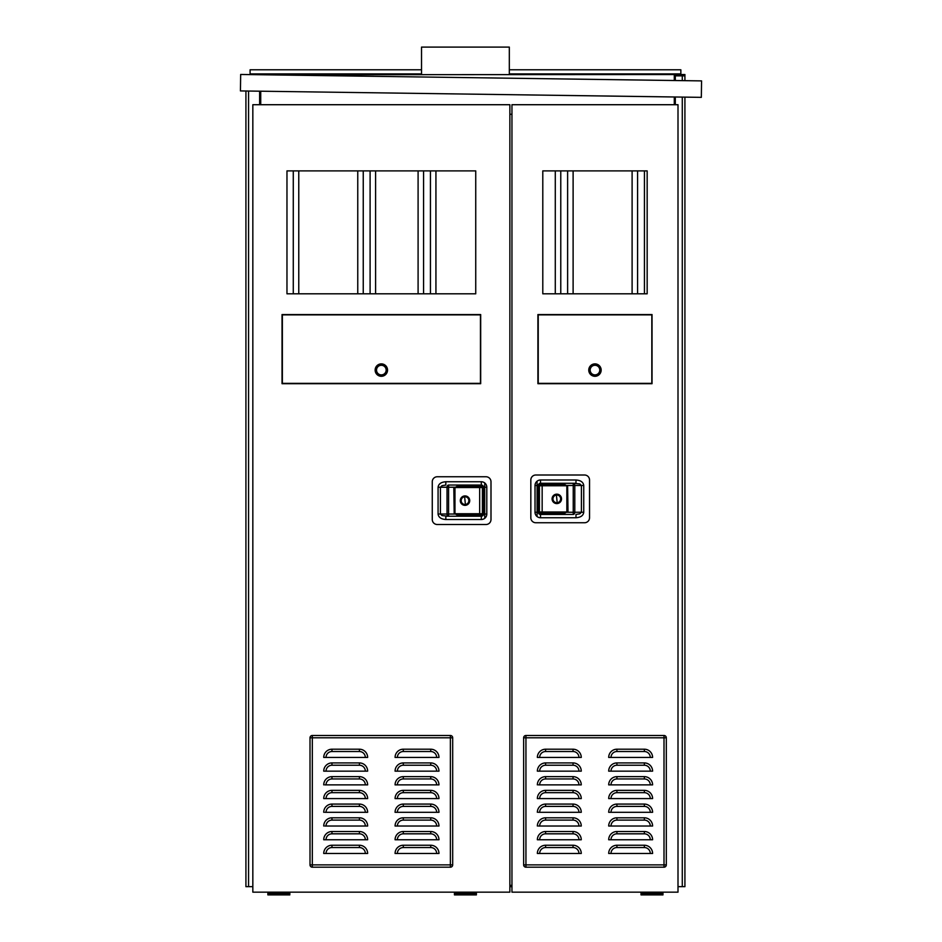 <?xml version="1.0" encoding="UTF-8"?>
<svg xmlns="http://www.w3.org/2000/svg" width="942" height="942" viewBox="0 0 942 942"><rect width="100%" height="100%" fill="white"/><g stroke="black" fill="none" stroke-linecap="round" stroke-linejoin="round"><path stroke-width="1.41" d="M511.953 885.35L509.869 885.35M511.953 886.669L509.869 886.669M684.916 97.132L684.916 886.669L678.004 886.669M252.833 886.669L245.921 886.669L245.921 90.997M662.968 892.156L662.968 894.9L641.019 894.9L641.019 892.156M269.188 892.156L269.188 893.581L288.511 893.581L288.511 892.156M289.818 892.156L289.818 894.9L267.869 894.9L267.869 892.156M455.763 892.156L455.763 893.581L475.074 893.581L475.074 892.156M476.393 892.156L476.393 894.9L454.444 894.9L454.444 892.156M642.338 892.156L642.338 893.581L661.649 893.581L661.649 892.156M674.295 80.517L674.295 74.536L684.916 74.536L684.916 80.671M674.295 96.979L674.295 104.715M675.308 80.529L675.308 75.855L684.916 75.855L684.916 74.536L260.722 74.748M260.722 91.209L260.722 104.715M357.76 293.81L357.76 170.891M375.587 293.81L375.587 170.891M370.1 293.81L370.1 170.891M363.247 293.81L363.247 170.891M298.767 293.81L298.767 170.891M293.28 293.81L293.28 170.891M418.095 293.81L418.095 170.891M435.934 293.81L435.934 170.891M430.447 293.81L430.447 170.891M423.582 293.81L423.582 170.891M555.285 293.81L555.285 170.891M573.113 293.81L573.113 170.891M567.626 293.81L567.626 170.891M560.773 293.81L560.773 170.891M632.106 293.81L632.106 170.891M644.446 293.81L644.446 170.891M637.593 293.81L637.593 170.891M509.316 74.536L509.316 47.1L421.521 47.1L421.521 74.536M511.953 114.265L509.869 114.265M259.627 104.715L259.627 91.186M675.308 96.991L675.308 104.715M397.865 74.536L397.865 73.9M254.105 74.536L254.105 73.9M526.719 74.536L526.719 73.9M403.8 74.536L403.8 73.9M532.642 74.536L532.642 73.9M676.733 74.536L676.733 73.9M421.521 73.9L250.089 73.9L250.089 69.79L421.521 69.79M509.316 69.79L680.854 69.79L680.854 73.9L509.316 73.9M252.833 892.156L509.869 892.156L509.869 104.715L252.833 104.715L252.833 892.156M475.734 170.891L475.734 293.81L286.969 293.81L286.969 170.891L475.734 170.891M480.679 314.557L480.679 383.7L282.035 383.7L282.035 314.557L480.679 314.557M484.73 482.952L484.73 518.312M480.455 314.887L480.455 383.37L282.365 383.37L282.365 314.887L480.455 314.887M511.953 892.156L678.004 892.156L678.004 104.715L511.953 104.715L511.953 892.156M647.166 170.891L647.166 293.81L542.792 293.81L542.792 170.891L647.166 170.891M652.041 314.557L652.041 383.7L537.906 383.7L537.906 314.557L652.041 314.557M537.081 516.557L537.081 481.197M651.829 314.887L651.829 383.37L538.235 383.37L538.235 314.887L651.829 314.887M530.829 517.747A4.993 4.993 0 0 0 535.821 522.751L584.546 522.751A4.993 4.993 0 0 0 589.539 517.747L589.539 479.996A4.993 4.993 0 0 0 584.546 475.003L535.821 475.003A4.993 4.993 0 0 0 530.829 479.996L530.829 517.747M579.825 513.814L581.414 512.26L574.797 512.26L574.797 485.483A2.19 1.554 90 0 0 574.337 483.929A2.19 1.554 90 0 0 573.242 483.293L540.508 483.293L575.986 483.293L575.986 479.996C580.696 480.326 583.286 482.151 583.746 485.483L583.746 512.26C583.286 515.604 580.696 517.429 575.986 517.747L575.986 514.462L579.825 513.814M540.508 479.996A5.487 5.487 0 0 0 535.021 485.483L535.021 512.26A5.487 5.487 0 0 0 540.508 517.747L540.508 514.462L573.242 514.462A2.19 1.554 90 0 0 574.337 513.814A2.19 1.554 90 0 0 574.797 512.26L573.242 512.26L573.242 514.462L540.508 514.462A2.19 2.19 0 0 1 538.318 512.26L538.318 485.483A2.19 2.19 0 0 1 540.508 483.293A2.19 2.19 0 0 0 538.954 483.929A2.19 2.19 0 0 1 540.508 483.293L540.508 479.996L575.986 479.996M566.801 485.483L581.414 485.483L579.825 483.929L573.242 483.293L573.242 512.26L566.801 512.26M539.413 485.766L566.848 485.766L564.47 484.388L540.779 484.388A1.378 1.378 0 0 0 539.413 485.766L539.413 511.989A1.378 1.378 0 0 0 540.779 513.366L564.47 513.366L566.848 511.989L542.156 511.989L542.156 484.388M567.614 485.766L568.014 511.989L566.848 511.989L566.848 485.766L567.614 485.766L567.614 511.989M552.083 498.871A4.722 4.722 0 0 0 556.804 503.593A4.722 4.722 0 0 0 561.526 498.871A4.722 4.722 0 0 0 556.804 494.161A4.722 4.722 0 0 0 552.083 498.871M560.867 498.871A4.062 4.062 0 0 0 556.804 494.821A4.062 4.062 0 0 0 552.742 498.871A4.062 4.062 0 0 0 556.804 502.934A4.062 4.062 0 0 0 560.867 498.871M552.966 498.871A3.839 3.839 0 0 0 556.804 502.722A3.839 3.839 0 0 0 560.643 498.871A3.839 3.839 0 0 0 556.804 495.033A3.839 3.839 0 0 0 552.966 498.871M557.075 501.509L556.545 496.246L557.075 501.509M490.994 481.751A4.993 4.993 0 0 0 486.001 476.758L437.265 476.758A4.993 4.993 0 0 0 432.272 481.751L432.272 519.513A4.993 4.993 0 0 0 437.265 524.506L486.001 524.506A4.993 4.993 0 0 0 490.994 519.513L490.994 481.751M441.998 485.695L440.409 487.238L447.026 487.238L447.026 514.026A2.19 1.554 -90 0 0 447.485 515.568A2.19 1.554 -90 0 0 448.58 516.216L481.315 516.216L445.837 516.216L445.837 519.513C441.127 519.183 438.536 517.358 438.077 514.026L438.077 487.238C438.536 483.905 441.127 482.08 445.837 481.751L445.837 485.048L441.998 485.695M481.315 519.513A5.487 5.487 0 0 0 486.802 514.026L486.802 487.238A5.487 5.487 0 0 0 481.315 481.751L481.315 485.048L448.58 485.048A2.19 1.554 -90 0 0 447.485 485.695A2.19 1.554 -90 0 0 447.026 487.238L448.58 487.238L448.58 485.048L481.315 485.048A2.19 2.19 0 0 1 483.505 487.238L483.505 514.026A2.19 2.19 0 0 1 481.315 516.216A2.19 2.19 0 0 0 482.857 515.568A2.19 2.19 0 0 1 481.315 516.216L481.315 519.513L445.837 519.513M455.021 514.026L440.409 514.026L441.998 515.568L448.58 516.216L448.58 487.238L455.021 487.238M486.802 514.026L483.505 514.026L483.505 487.238L486.802 487.238M482.41 513.743L454.974 513.743L457.353 515.121L481.032 515.121A1.378 1.378 0 0 0 482.41 513.743L482.41 487.52A1.378 1.378 0 0 0 481.032 486.143L457.353 486.143L454.974 487.52L479.666 487.52L479.666 515.121M454.197 513.743L453.808 487.52L454.974 487.52L454.974 513.743L454.197 513.743L454.197 487.52M469.728 500.638A4.722 4.722 0 0 0 465.018 495.916A4.722 4.722 0 0 0 460.297 500.638A4.722 4.722 0 0 0 465.018 505.348A4.722 4.722 0 0 0 469.728 500.638M460.956 500.638A4.062 4.062 0 0 0 465.018 504.688A4.062 4.062 0 0 0 469.069 500.638A4.062 4.062 0 0 0 465.018 496.575A4.062 4.062 0 0 0 460.956 500.638M468.857 500.638A3.839 3.839 0 0 0 465.018 496.787A3.839 3.839 0 0 0 461.168 500.638A3.839 3.839 0 0 0 465.018 504.476A3.839 3.839 0 0 0 468.857 500.638M464.747 498L465.277 503.263L464.747 498M326.038 853.476L323.73 853.476A8.231 8.231 0 0 1 331.961 845.245L359.408 845.245A8.231 8.231 0 0 1 367.639 853.476L326.038 853.476A5.923 5.923 0 0 1 331.961 847.541L359.408 847.541L359.408 845.245L331.961 845.245L331.961 847.541M403.306 833.823L403.306 831.515L430.741 831.515L403.306 831.515A8.231 8.231 0 0 0 395.075 839.758L436.664 839.758A5.923 5.923 0 0 0 430.741 833.823L403.306 833.823A5.923 5.923 0 0 0 397.371 839.758M326.038 839.758A5.923 5.923 0 0 1 331.961 833.823L331.961 831.515L359.408 831.515A8.231 8.231 0 0 1 367.639 839.758A8.231 8.231 0 0 0 359.408 831.515A8.231 8.231 0 0 1 367.639 839.758L323.73 839.758A8.231 8.231 0 0 1 331.961 831.515A8.231 8.231 0 0 0 323.73 839.758M403.306 820.105L403.306 817.797L430.741 817.797L403.306 817.797A8.231 8.231 0 0 0 395.075 826.028L436.664 826.028A5.923 5.923 0 0 0 430.741 820.105L403.306 820.105A5.923 5.923 0 0 0 397.371 826.028M326.038 826.028A5.923 5.923 0 0 1 331.961 820.105L359.408 820.105L359.408 817.797A8.231 8.231 0 0 1 367.639 826.028A8.231 8.231 0 0 0 359.408 817.797L331.961 817.797L359.408 817.797A8.231 8.231 0 0 1 367.639 826.028L324.884 826.028M403.306 806.387L403.306 804.079L430.741 804.079L403.306 804.079A8.231 8.231 0 0 0 395.075 812.31L436.664 812.31A5.923 5.923 0 0 0 430.741 806.387L403.306 806.387A5.923 5.923 0 0 0 397.371 812.31M326.038 812.31A5.923 5.923 0 0 1 331.961 806.387L359.408 806.387L359.408 804.079A8.231 8.231 0 0 1 367.639 812.31A8.231 8.231 0 0 0 359.408 804.079L331.961 804.079L359.408 804.079A8.231 8.231 0 0 1 367.639 812.31L324.884 812.31M438.972 798.592A8.231 8.231 0 0 0 430.741 790.362A8.231 8.231 0 0 1 438.972 798.592L397.371 798.592A5.923 5.923 0 0 1 403.306 792.669L403.306 790.362L430.741 790.362L403.306 790.362A8.231 8.231 0 0 0 395.075 798.592L396.229 798.592M326.038 798.592A5.923 5.923 0 0 1 331.961 792.669L359.408 792.669L359.408 790.362A8.231 8.231 0 0 1 367.639 798.592A8.231 8.231 0 0 0 359.408 790.362A8.231 8.231 0 0 1 367.639 798.592L323.73 798.592A8.231 8.231 0 0 1 331.961 790.362L359.408 790.362L331.961 790.362A8.231 8.231 0 0 0 323.73 798.592M438.972 784.874A8.231 8.231 0 0 0 430.741 776.644A8.231 8.231 0 0 1 438.972 784.874L397.371 784.874A5.923 5.923 0 0 1 403.306 778.952L403.306 776.644L430.741 776.644L403.306 776.644A8.231 8.231 0 0 0 395.075 784.874L396.229 784.874M326.038 784.874A5.923 5.923 0 0 1 331.961 778.952L359.408 778.952L359.408 776.644A8.231 8.231 0 0 1 367.639 784.874A8.231 8.231 0 0 0 359.408 776.644L331.961 776.644L359.408 776.644A8.231 8.231 0 0 1 367.639 784.874L324.884 784.874M403.306 765.234L403.306 762.926L430.741 762.926L403.306 762.926A8.231 8.231 0 0 0 395.075 771.157L436.664 771.157A5.923 5.923 0 0 0 430.741 765.234L403.306 765.234A5.923 5.923 0 0 0 397.371 771.157M326.038 771.157A5.923 5.923 0 0 1 331.961 765.234L359.408 765.234L359.408 762.926A8.231 8.231 0 0 1 367.639 771.157A8.231 8.231 0 0 0 359.408 762.926A8.231 8.231 0 0 1 367.639 771.157L323.73 771.157A8.231 8.231 0 0 1 331.961 762.926L359.408 762.926L331.961 762.926A8.231 8.231 0 0 0 323.73 771.157M397.371 757.439A5.923 5.923 0 0 1 403.306 751.516L430.741 751.516L430.741 749.208A8.231 8.231 0 0 1 438.972 757.439A8.231 8.231 0 0 0 430.741 749.208A8.231 8.231 0 0 1 438.972 757.439L395.075 757.439A8.231 8.231 0 0 1 403.306 749.208L430.741 749.208L403.306 749.208A8.231 8.231 0 0 0 395.075 757.439M326.038 757.439A5.923 5.923 0 0 1 331.961 751.516L359.408 751.516L359.408 749.208A8.231 8.231 0 0 1 367.639 757.439A8.231 8.231 0 0 0 359.408 749.208A8.231 8.231 0 0 1 367.639 757.439L323.73 757.439A8.231 8.231 0 0 1 331.961 749.208L359.408 749.208L331.961 749.208A8.231 8.231 0 0 0 323.73 757.439M403.306 847.541L403.306 845.245L430.741 845.245L403.306 845.245A8.231 8.231 0 0 0 395.075 853.476L436.664 853.476A5.923 5.923 0 0 0 430.741 847.541L403.306 847.541A5.923 5.923 0 0 0 397.371 853.476M438.972 853.476A8.231 8.231 0 0 0 430.741 845.245A8.231 8.231 0 0 1 438.972 853.476L436.664 853.476M367.639 853.476A8.231 8.231 0 0 0 359.408 845.245A8.231 8.231 0 0 1 367.639 853.476M438.972 839.758A8.231 8.231 0 0 0 430.741 831.515A8.231 8.231 0 0 1 438.972 839.758L436.664 839.758M438.972 826.028A8.231 8.231 0 0 0 430.741 817.797A8.231 8.231 0 0 1 438.972 826.028L436.664 826.028M331.961 817.797A8.231 8.231 0 0 0 323.73 826.028A8.231 8.231 0 0 1 331.961 817.797L331.961 820.105M438.972 812.31A8.231 8.231 0 0 0 430.741 804.079A8.231 8.231 0 0 1 438.972 812.31L436.664 812.31M331.961 804.079A8.231 8.231 0 0 0 323.73 812.31A8.231 8.231 0 0 1 331.961 804.079L331.961 806.387M397.371 798.592L395.075 798.592A8.231 8.231 0 0 1 403.306 790.362M397.371 784.874L395.075 784.874A8.231 8.231 0 0 1 403.306 776.644M331.961 776.644A8.231 8.231 0 0 0 323.73 784.874A8.231 8.231 0 0 1 331.961 776.644L331.961 778.952M438.972 771.157A8.231 8.231 0 0 0 430.741 762.926A8.231 8.231 0 0 1 438.972 771.157L436.664 771.157M450.382 735.49L312.32 735.49A2.308 2.308 0 0 0 310.012 737.798L310.012 864.886A2.308 2.308 0 0 0 312.32 867.193L450.382 867.193A2.308 2.308 0 0 0 452.69 864.886L452.69 737.798A2.308 2.308 0 0 0 450.382 735.49L450.382 864.886L312.32 864.886L312.32 737.798L452.69 737.798A2.308 2.308 0 0 0 450.382 735.49M539.66 853.476L537.364 853.476A8.231 8.231 0 0 1 545.595 845.245L573.03 845.245A8.231 8.231 0 0 1 581.261 853.476L539.66 853.476A5.923 5.923 0 0 1 545.595 847.541L573.03 847.541L573.03 845.245L545.595 845.245L545.595 847.541M616.928 833.823L616.928 831.515L644.363 831.515L616.928 831.515A8.231 8.231 0 0 0 608.697 839.758A8.231 8.231 0 0 1 616.928 831.515A8.231 8.231 0 0 0 608.697 839.758L650.286 839.758A5.923 5.923 0 0 0 644.363 833.823L616.928 833.823A5.923 5.923 0 0 0 611.005 839.758M539.66 839.758A5.923 5.923 0 0 1 545.595 833.823L545.595 831.515L573.03 831.515A8.231 8.231 0 0 1 581.261 839.758A8.231 8.231 0 0 0 573.03 831.515A8.231 8.231 0 0 1 581.261 839.758L537.364 839.758A8.231 8.231 0 0 1 545.595 831.515A8.231 8.231 0 0 0 537.364 839.758M616.928 820.105L616.928 817.797L644.363 817.797L616.928 817.797A8.231 8.231 0 0 0 608.697 826.028A8.231 8.231 0 0 1 616.928 817.797A8.231 8.231 0 0 0 608.697 826.028L650.286 826.028A5.923 5.923 0 0 0 644.363 820.105L616.928 820.105A5.923 5.923 0 0 0 611.005 826.028M539.66 826.028A5.923 5.923 0 0 1 545.595 820.105L573.03 820.105L573.03 817.797A8.231 8.231 0 0 1 581.261 826.028A8.231 8.231 0 0 0 573.03 817.797L545.595 817.797L573.03 817.797A8.231 8.231 0 0 1 581.261 826.028L538.506 826.028M616.928 806.387L644.363 806.387L644.363 804.079A8.231 8.231 0 0 1 652.594 812.31A8.231 8.231 0 0 0 644.363 804.079A8.231 8.231 0 0 1 652.594 812.31L608.697 812.31A8.231 8.231 0 0 1 616.928 804.079L644.363 804.079L616.928 804.079A8.231 8.231 0 0 0 608.697 812.31A8.231 8.231 0 0 1 616.928 804.079L616.928 806.387A5.923 5.923 0 0 0 611.005 812.31M539.66 812.31A5.923 5.923 0 0 1 545.595 806.387L573.03 806.387L573.03 804.079A8.231 8.231 0 0 1 581.261 812.31A8.231 8.231 0 0 0 573.03 804.079L545.595 804.079L573.03 804.079A8.231 8.231 0 0 1 581.261 812.31L538.506 812.31M611.005 798.592A5.923 5.923 0 0 1 616.928 792.669L644.363 792.669L644.363 790.362A8.231 8.231 0 0 1 652.594 798.592A8.231 8.231 0 0 0 644.363 790.362A8.231 8.231 0 0 1 652.594 798.592L608.697 798.592A8.231 8.231 0 0 1 616.928 790.362L644.363 790.362L616.928 790.362A8.231 8.231 0 0 0 608.697 798.592L609.851 798.592M539.66 798.592A5.923 5.923 0 0 1 545.595 792.669L573.03 792.669L573.03 790.362A8.231 8.231 0 0 1 581.261 798.592A8.231 8.231 0 0 0 573.03 790.362A8.231 8.231 0 0 1 581.261 798.592L537.364 798.592A8.231 8.231 0 0 1 545.595 790.362L573.03 790.362L545.595 790.362A8.231 8.231 0 0 0 537.364 798.592M611.005 784.874A5.923 5.923 0 0 1 616.928 778.952L644.363 778.952L644.363 776.644A8.231 8.231 0 0 1 652.594 784.874A8.231 8.231 0 0 0 644.363 776.644A8.231 8.231 0 0 1 652.594 784.874L608.697 784.874A8.231 8.231 0 0 1 616.928 776.644L644.363 776.644L616.928 776.644A8.231 8.231 0 0 0 608.697 784.874L609.851 784.874M539.66 784.874A5.923 5.923 0 0 1 545.595 778.952L573.03 778.952L573.03 776.644A8.231 8.231 0 0 1 581.261 784.874A8.231 8.231 0 0 0 573.03 776.644L545.595 776.644L573.03 776.644A8.231 8.231 0 0 1 581.261 784.874L538.506 784.874M616.928 765.234L644.363 765.234L644.363 762.926A8.231 8.231 0 0 1 652.594 771.157A8.231 8.231 0 0 0 644.363 762.926A8.231 8.231 0 0 1 652.594 771.157L608.697 771.157A8.231 8.231 0 0 1 616.928 762.926L644.363 762.926L616.928 762.926A8.231 8.231 0 0 0 608.697 771.157A8.231 8.231 0 0 1 616.928 762.926L616.928 765.234A5.923 5.923 0 0 0 611.005 771.157M539.66 771.157A5.923 5.923 0 0 1 545.595 765.234L573.03 765.234L573.03 762.926A8.231 8.231 0 0 1 581.261 771.157A8.231 8.231 0 0 0 573.03 762.926A8.231 8.231 0 0 1 581.261 771.157L537.364 771.157A8.231 8.231 0 0 1 545.595 762.926L573.03 762.926L545.595 762.926A8.231 8.231 0 0 0 537.364 771.157M616.928 751.516L644.363 751.516L644.363 749.208A8.231 8.231 0 0 1 652.594 757.439A8.231 8.231 0 0 0 644.363 749.208A8.231 8.231 0 0 1 652.594 757.439L608.697 757.439A8.231 8.231 0 0 1 616.928 749.208L644.363 749.208L616.928 749.208A8.231 8.231 0 0 0 608.697 757.439A8.231 8.231 0 0 1 616.928 749.208L616.928 751.516A5.923 5.923 0 0 0 611.005 757.439M539.66 757.439A5.923 5.923 0 0 1 545.595 751.516L573.03 751.516L573.03 749.208A8.231 8.231 0 0 1 581.261 757.439A8.231 8.231 0 0 0 573.03 749.208A8.231 8.231 0 0 1 581.261 757.439L537.364 757.439A8.231 8.231 0 0 1 545.595 749.208L573.03 749.208L545.595 749.208A8.231 8.231 0 0 0 537.364 757.439M616.928 847.541L644.363 847.541L644.363 845.245A8.231 8.231 0 0 1 652.594 853.476A8.231 8.231 0 0 0 644.363 845.245A8.231 8.231 0 0 1 652.594 853.476L608.697 853.476A8.231 8.231 0 0 1 616.928 845.245L644.363 845.245L616.928 845.245A8.231 8.231 0 0 0 608.697 853.476A8.231 8.231 0 0 1 616.928 845.245L616.928 847.541A5.923 5.923 0 0 0 611.005 853.476M581.261 853.476A8.231 8.231 0 0 0 573.03 845.245A8.231 8.231 0 0 1 581.261 853.476M652.594 839.758A8.231 8.231 0 0 0 644.363 831.515A8.231 8.231 0 0 1 652.594 839.758L650.286 839.758M652.594 826.028A8.231 8.231 0 0 0 644.363 817.797A8.231 8.231 0 0 1 652.594 826.028L650.286 826.028M545.595 817.797A8.231 8.231 0 0 0 537.364 826.028A8.231 8.231 0 0 1 545.595 817.797L545.595 820.105M545.595 804.079A8.231 8.231 0 0 0 537.364 812.31A8.231 8.231 0 0 1 545.595 804.079L545.595 806.387M545.595 776.644A8.231 8.231 0 0 0 537.364 784.874A8.231 8.231 0 0 1 545.595 776.644L545.595 778.952M664.004 735.49L525.942 735.49A2.308 2.308 0 0 0 523.646 737.798L523.646 864.886A2.308 2.308 0 0 0 525.942 867.193L664.004 867.193A2.308 2.308 0 0 0 666.312 864.886L666.312 737.798A2.308 2.308 0 0 0 664.004 735.49L664.004 864.886L525.942 864.886L525.942 737.798L666.312 737.798A2.308 2.308 0 0 0 664.004 735.49M375.14 370.088A6.205 6.205 0 0 1 381.345 363.883A6.205 6.205 0 0 1 387.539 370.088A6.205 6.205 0 0 1 381.345 376.294A6.205 6.205 0 0 1 375.14 370.088M376.105 370.088A5.24 5.24 0 0 0 381.345 375.328A5.24 5.24 0 0 0 386.585 370.088A5.24 5.24 0 0 0 381.345 364.848A5.24 5.24 0 0 0 376.105 370.088M386.408 370.088A5.075 5.075 0 0 0 381.345 365.013A5.075 5.075 0 0 0 376.27 370.088A5.075 5.075 0 0 0 381.345 375.163A5.075 5.075 0 0 0 386.408 370.088A5.075 5.075 0 0 0 381.345 365.013A5.075 5.075 0 0 0 376.27 370.088M588.762 370.088A6.205 6.205 0 0 1 594.967 363.883A6.205 6.205 0 0 1 601.161 370.088A6.205 6.205 0 0 1 594.967 376.294A6.205 6.205 0 0 1 588.762 370.088M589.727 370.088A5.24 5.24 0 0 0 594.967 375.328A5.24 5.24 0 0 0 600.207 370.088A5.24 5.24 0 0 0 594.967 364.848A5.24 5.24 0 0 0 589.727 370.088M600.042 370.088A5.075 5.075 0 0 0 594.967 365.013A5.075 5.075 0 0 0 589.892 370.088A5.075 5.075 0 0 0 594.967 375.163A5.075 5.075 0 0 0 600.042 370.088A5.075 5.075 0 0 0 594.967 365.013A5.075 5.075 0 0 0 589.892 370.088M240.669 74.465L240.434 90.927L701.331 97.356L701.566 80.894L240.669 74.465M682.279 75.855L682.279 80.623M682.279 97.097L682.279 886.669M248.558 91.033L248.558 886.669M540.508 517.747L575.986 517.747M583.746 512.26L581.414 512.26L581.414 485.483L583.746 485.483M539.436 512.26L535.021 512.26M535.021 485.483L539.436 485.483M540.508 514.462L540.508 513.331M540.508 484.412L540.508 483.293M567.237 511.989L567.237 485.766M542.156 513.366L542.156 511.989L539.413 511.989M481.315 481.751L445.837 481.751M438.077 487.238L440.409 487.238L440.409 514.026L438.077 514.026M481.315 485.048L481.315 486.178M482.386 487.238L483.505 487.238M483.505 514.026L482.386 514.026M481.315 515.086L481.315 516.216M454.586 487.52L454.586 513.743M479.666 486.143L479.666 487.52L482.41 487.52M403.306 845.245A8.231 8.231 0 0 0 395.075 853.476M430.741 845.245L430.741 847.541M365.331 853.476A5.923 5.923 0 0 0 359.408 847.541M403.306 831.515A8.231 8.231 0 0 0 395.075 839.758M430.741 831.515L430.741 833.823M331.961 833.823L359.408 833.823L359.408 831.515M365.331 839.758A5.923 5.923 0 0 0 359.408 833.823M403.306 817.797A8.231 8.231 0 0 0 395.075 826.028M430.741 817.797L430.741 820.105M365.331 826.028A5.923 5.923 0 0 0 359.408 820.105M403.306 804.079A8.231 8.231 0 0 0 395.075 812.31M430.741 804.079L430.741 806.387M365.331 812.31A5.923 5.923 0 0 0 359.408 806.387M403.306 792.669L430.741 792.669L430.741 790.362M436.664 798.592A5.923 5.923 0 0 0 430.741 792.669M331.961 792.669L331.961 790.362M365.331 798.592A5.923 5.923 0 0 0 359.408 792.669M403.306 778.952L430.741 778.952L430.741 776.644M436.664 784.874A5.923 5.923 0 0 0 430.741 778.952M365.331 784.874A5.923 5.923 0 0 0 359.408 778.952M403.306 762.926A8.231 8.231 0 0 0 395.075 771.157M430.741 762.926L430.741 765.234M331.961 765.234L331.961 762.926M365.331 771.157A5.923 5.923 0 0 0 359.408 765.234M403.306 751.516L403.306 749.208M436.664 757.439A5.923 5.923 0 0 0 430.741 751.516M331.961 751.516L331.961 749.208M365.331 757.439A5.923 5.923 0 0 0 359.408 751.516M310.012 737.798L312.32 737.798L312.32 735.49M312.32 867.193L312.32 864.886L310.012 864.886M452.69 864.886L450.382 864.886L450.382 867.193M650.286 853.476A5.923 5.923 0 0 0 644.363 847.541M578.953 853.476A5.923 5.923 0 0 0 573.03 847.541M644.363 831.515L644.363 833.823M545.595 833.823L573.03 833.823L573.03 831.515M578.953 839.758A5.923 5.923 0 0 0 573.03 833.823M644.363 817.797L644.363 820.105M578.953 826.028A5.923 5.923 0 0 0 573.03 820.105M650.286 812.31A5.923 5.923 0 0 0 644.363 806.387M578.953 812.31A5.923 5.923 0 0 0 573.03 806.387M616.928 792.669L616.928 790.362A8.231 8.231 0 0 0 608.697 798.592M650.286 798.592A5.923 5.923 0 0 0 644.363 792.669M545.595 792.669L545.595 790.362M578.953 798.592A5.923 5.923 0 0 0 573.03 792.669M616.928 778.952L616.928 776.644A8.231 8.231 0 0 0 608.697 784.874M650.286 784.874A5.923 5.923 0 0 0 644.363 778.952M578.953 784.874A5.923 5.923 0 0 0 573.03 778.952M650.286 771.157A5.923 5.923 0 0 0 644.363 765.234M545.595 765.234L545.595 762.926M578.953 771.157A5.923 5.923 0 0 0 573.03 765.234M650.286 757.439A5.923 5.923 0 0 0 644.363 751.516M545.595 751.516L545.595 749.208M578.953 757.439A5.923 5.923 0 0 0 573.03 751.516M523.646 737.798L525.942 737.798L525.942 735.49M525.942 867.193L525.942 864.886L523.646 864.886M666.312 864.886L664.004 864.886L664.004 867.193M386.149 370.088A4.804 4.804 0 0 0 381.345 365.284A4.804 4.804 0 0 0 376.529 370.088A4.804 4.804 0 0 0 381.345 374.892A4.804 4.804 0 0 0 386.149 370.088M599.771 370.088A4.804 4.804 0 0 0 594.967 365.284A4.804 4.804 0 0 0 590.163 370.088A4.804 4.804 0 0 0 594.967 374.892A4.804 4.804 0 0 0 599.771 370.088"/></g></svg>
